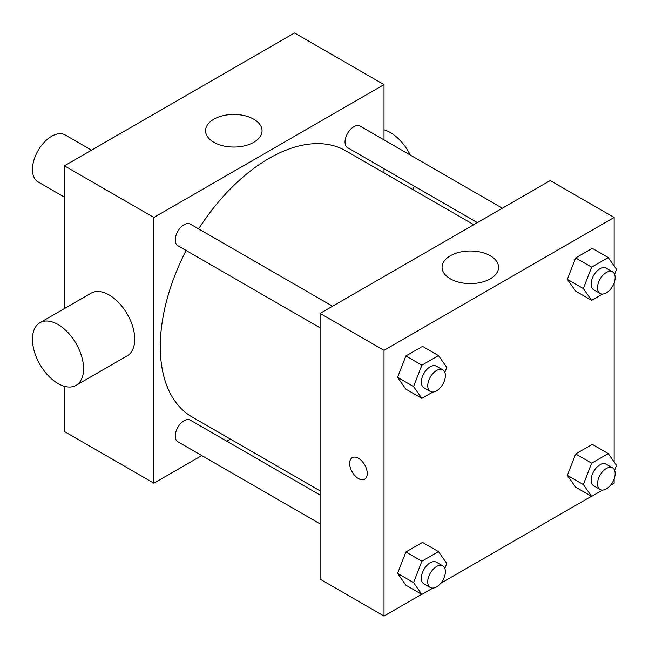 <?xml version="1.0" encoding="UTF-8"?>
<svg xmlns="http://www.w3.org/2000/svg" width="649" height="649" viewBox="0 0 649 649"><rect width="100%" height="100%" fill="white"/><g stroke="black" fill="none" stroke-linecap="round" stroke-linejoin="round"><path stroke-width="0.97" d="M91.525 150.154L65.184 134.943A27.12 15.657 120 0 0 44.286 142.212A27.12 15.657 120 0 0 32.45 169.503A27.12 15.657 120 0 0 38.064 181.915L64.413 197.126M201.766 455.557L153.902 483.189L64.413 431.528L64.413 386.301M64.413 308.583L64.413 165.811L294.524 32.953L384.013 84.621L384.013 139.892M230.338 439.057L226.72 441.15M320.095 327.834L177.834 245.695A12.477 7.204 -60 0 1 177.834 231.295A12.477 7.204 -60 0 1 190.311 224.092L332.572 306.223M320.095 523.873L177.834 441.742A12.477 7.204 -60 0 1 177.834 427.334A12.477 7.204 -60 0 1 190.311 420.13L320.095 495.065M384.013 168.699L384.013 172.885M153.902 483.189L153.902 217.472L384.013 84.621M477.396 222.607L347.613 147.68A12.477 7.204 -60 0 1 347.613 133.272A12.477 7.204 -60 0 1 360.081 126.068L502.342 208.207M320.095 490.879L192.12 416.991A153.675 88.726 -60 0 1 186.133 250.49M198.61 228.886A153.675 88.726 -60 0 1 345.795 150.819L473.77 224.7M39.938 322.707L91.079 293.186A36.157 20.873 60 0 1 127.236 314.059A36.157 20.873 60 0 1 127.236 355.814L76.095 385.336A36.157 20.873 -120 0 0 76.095 343.589A36.157 20.873 -120 0 0 39.938 322.707A36.157 20.873 -120 0 0 34.397 351.685A36.157 20.873 -120 0 0 58.021 383.551A36.157 20.873 -120 0 0 76.095 385.336M153.902 217.472L64.413 165.811M253.775 119.213A28.248 16.306 180 0 1 262.05 130.749A28.248 16.306 180 0 1 233.802 147.055A28.248 16.306 180 0 1 205.555 130.749A28.248 16.306 180 0 1 222.988 115.684A28.248 16.306 180 0 1 253.775 119.213M384.013 129.841A36.157 20.873 60 0 1 390.406 132.599A36.157 20.873 60 0 1 410.306 155.07M414.378 186.231A36.157 20.873 60 0 1 412.707 189.443M421.672 594.306L384.013 616.047L320.095 579.143L320.095 313.426L550.214 180.568L614.132 217.472L614.132 265.936M614.132 478.946L614.132 483.189L610.458 485.314M591.45 496.29L440.679 583.329M575.655 291.133L567.356 279.321L575.655 257.921L592.269 248.332L575.655 257.921L567.356 279.321L575.655 291.133L591.637 300.357L583.337 288.545L591.637 267.145L608.243 257.556L616.55 269.367L614.619 274.357M405.885 585.195L397.577 573.375L405.885 551.975L422.491 542.386L405.885 551.975L397.577 573.375L405.885 585.195L421.866 594.419L413.559 582.607L421.866 561.207L438.473 551.618L446.772 563.429L444.841 568.419M614.132 282.907L614.132 461.974M384.013 616.047L384.013 350.33L614.132 217.472M575.655 487.172L567.356 475.36L575.655 453.959L592.269 444.37L575.655 453.959L567.356 475.36L575.655 487.172L591.637 496.396L583.337 484.584L591.637 463.183L608.243 453.594L616.55 465.414L614.619 470.395M405.885 389.149L397.577 377.337L405.885 355.936L422.491 346.347L405.885 355.936L397.577 377.337L405.885 389.149L421.866 398.381L413.559 386.569L421.866 365.16L438.473 355.579L446.772 367.391L444.841 372.372M384.013 350.33L320.095 313.426M450.333 278.827A28.248 16.306 180 0 1 442.058 267.299A28.248 16.306 180 0 1 470.314 250.985A28.248 16.306 180 0 1 498.562 267.299A28.248 16.306 180 0 1 481.12 282.364A28.248 16.306 180 0 1 450.333 278.827M367.237 473.502A12.428 7.18 60 0 1 364.665 479.189A12.428 7.18 60 0 1 352.237 472.018A12.428 7.18 60 0 1 352.237 457.667A12.428 7.18 60 0 1 361.809 460.993A12.428 7.18 60 0 1 367.237 473.502M364.665 479.189A12.428 7.18 60 0 1 352.237 472.01A12.428 7.18 60 0 1 352.237 457.659M432.826 392.053L421.866 398.381M442.796 369.865L436.404 366.174A12.477 7.204 120 0 0 426.791 369.516A12.477 7.204 120 0 0 421.347 382.066A12.477 7.204 120 0 0 423.927 387.778L430.319 391.469A12.477 7.204 120 0 0 442.796 384.265A12.477 7.204 120 0 0 442.796 369.865A12.477 7.204 120 0 0 433.183 373.207A12.477 7.204 120 0 0 427.74 385.757A12.477 7.204 120 0 0 430.319 391.469M413.559 386.569L397.577 377.337M421.866 365.16L405.885 355.936M438.473 355.579L422.491 346.347M602.596 294.029L591.637 300.357M612.575 271.842L606.182 268.159A12.477 7.204 120 0 0 596.569 271.493A12.477 7.204 120 0 0 591.125 284.051A12.477 7.204 120 0 0 593.705 289.762L600.098 293.453A12.477 7.204 120 0 0 612.575 286.25A12.477 7.204 120 0 0 612.575 271.842A12.477 7.204 120 0 0 602.962 275.184A12.477 7.204 120 0 0 597.51 287.742A12.477 7.204 120 0 0 600.098 293.453M583.337 288.545L567.356 279.321M591.637 267.145L575.655 257.921M608.243 257.556L592.269 248.332M432.826 588.091L421.866 594.419M442.796 565.904L436.404 562.212A12.477 7.204 120 0 0 426.791 565.555A12.477 7.204 120 0 0 421.347 578.113A12.477 7.204 120 0 0 423.927 583.824L430.319 587.507A12.477 7.204 120 0 0 442.796 580.311A12.477 7.204 120 0 0 442.796 565.904A12.477 7.204 120 0 0 433.183 569.246A12.477 7.204 120 0 0 427.74 581.804A12.477 7.204 120 0 0 430.319 587.507M413.559 582.607L397.577 573.375M421.866 561.207L405.885 551.975M438.473 551.618L422.491 542.386M602.596 490.076L591.637 496.396M612.575 467.888L606.182 464.197A12.477 7.204 120 0 0 596.569 467.54A12.477 7.204 120 0 0 591.125 480.09A12.477 7.204 120 0 0 593.705 485.801L600.098 489.492A12.477 7.204 120 0 0 612.575 482.288A12.477 7.204 120 0 0 612.575 467.888A12.477 7.204 120 0 0 602.962 471.231A12.477 7.204 120 0 0 597.51 483.781A12.477 7.204 120 0 0 600.098 489.492M583.337 484.584L567.356 475.36M591.637 463.183L575.655 453.959M608.243 453.594L592.269 444.37"/></g></svg>
